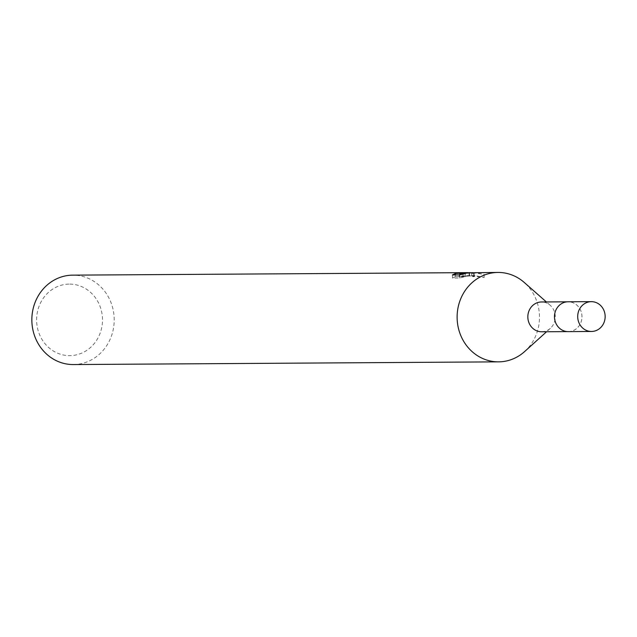 <?xml version="1.0" encoding="UTF-8"?>
<svg xmlns="http://www.w3.org/2000/svg" width="637" height="637" viewBox="0 0 637 637"><rect width="100%" height="100%" fill="white"/><g stroke="black" fill="none" stroke-linecap="round" stroke-linejoin="round"><path stroke-width="0.48" stroke-dasharray="3.19 2.39" d="M567.933 301.811A14.906 13.727 89.6 0 0 554.493 316.9A14.906 13.727 89.6 0 0 568.315 331.614A14.906 13.727 89.6 0 0 568.507 331.606A14.906 13.727 89.6 0 0 581.947 316.517A14.906 13.727 89.6 0 0 568.124 301.811A14.906 13.727 89.6 0 0 567.933 301.811M567.941 301.795A14.914 13.743 89.6 0 0 554.493 317.003A14.914 13.743 89.6 0 0 568.515 331.622A14.914 13.743 89.6 0 0 581.971 316.414A14.914 13.743 89.6 0 0 567.941 301.795M73.311 364.555A44.709 41.182 89.6 0 0 73.884 364.547A44.709 41.182 89.6 0 0 114.206 319.272A44.709 41.182 89.6 0 0 72.745 275.144M68.86 284.11A35.768 32.949 89.6 0 0 36.612 320.578A35.768 32.949 89.6 0 0 70.237 355.629A35.768 32.949 89.6 0 0 102.485 319.161A35.768 32.949 89.6 0 0 68.86 284.11M455.407 276.577L452.509 278.074L459.365 278.035L465.4 276.673L459.834 276.705L474.963 275.574L484.152 277.501L469.979 275.606L463.003 276.124L469.007 275.614L474.39 276.514L473.426 276.729A41.724 38.435 89.6 0 0 469.087 275.917L465.297 275.694L455.957 276.737L455.391 276.617L455.375 274.929L455.391 276.617M469.087 275.917L469.031 272.907A44.709 41.182 -90.4 0 1 473.371 273.663L474.326 273.464L468.983 272.636M467.996 272.652L469.031 272.907M459.365 278.035L459.309 274.905M452.501 278.074L452.445 274.945M473.426 276.729L473.371 273.663M463.003 276.124L462.948 273.345M465.392 276.673L465.336 273.631M459.834 276.705L459.795 274.794M471.651 275.741L471.595 272.755M484.152 277.501L484.088 274.372L474.939 272.596M472.678 272.676L484.088 274.372M524.657 351.536A44.709 41.182 89.6 0 0 524.219 282.438M541.84 331.781A14.906 13.727 89.6 0 0 550.344 328.342A14.906 13.727 89.6 0 0 550.193 305.306A14.906 13.727 89.6 0 0 541.657 301.978M568.339 331.638A14.93 13.751 89.6 0 0 581.979 316.414A14.93 13.751 89.6 0 0 568.156 301.779M568.315 331.614L567.456 331.614M469.604 272.843L469.668 275.845M474.326 273.464L474.39 276.514M474.963 275.574L469.979 275.606M469.007 275.614L467.136 275.622M550.193 305.306L546.379 301.946M550.344 328.342L546.57 331.75M568.124 301.811L567.264 301.811"/><path stroke-width="0.96" d="M541.657 301.978A14.906 13.727 89.6 0 0 541.466 301.978A14.906 13.727 89.6 0 0 541.275 301.978A14.906 13.727 89.6 0 0 527.834 317.067A14.906 13.727 89.6 0 0 541.649 331.781A14.906 13.727 89.6 0 0 541.84 331.781M546.379 301.946L524.219 282.438A44.709 41.182 89.6 0 0 498.015 272.445A44.709 41.182 89.6 0 0 497.441 272.453A44.709 41.182 89.6 0 0 457.119 317.728A44.709 41.182 89.6 0 0 498.58 361.856A44.709 41.182 89.6 0 0 499.161 361.848A44.709 41.182 89.6 0 0 524.657 351.536L546.57 331.75M469.963 272.628L462.94 273.114L472.678 272.676M498.015 272.445L471.595 272.755L459.779 273.663L465.336 273.631L459.309 274.905L452.445 274.945L455.351 273.544L467.112 272.644L72.745 275.144A44.709 41.182 89.6 0 0 72.172 275.152A44.709 41.182 89.6 0 0 31.85 320.419A44.709 41.182 89.6 0 0 73.311 364.555L498.58 361.856M455.336 273.584L455.359 274.929L455.351 273.615M459.795 274.794L459.779 273.663M467.112 272.644L467.996 272.652M591.351 301.659L568.156 301.779A14.93 13.751 89.6 0 0 554.477 317.003A14.93 13.751 89.6 0 0 568.339 331.638L591.534 331.463A14.906 13.727 89.6 0 0 605.15 316.27A14.906 13.727 89.6 0 0 591.351 301.659A14.906 13.727 89.6 0 0 577.703 316.86A14.906 13.727 89.6 0 0 591.534 331.463M567.456 331.614L541.649 331.781M567.264 301.811L541.466 301.978"/></g></svg>
